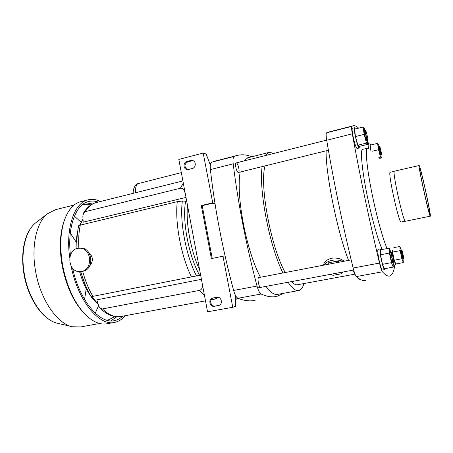 <?xml version="1.0" encoding="UTF-8"?>
<svg xmlns="http://www.w3.org/2000/svg" width="453" height="453" viewBox="0 0 453 453"><rect width="100%" height="100%" fill="white"/><g stroke="black" fill="none" stroke-linecap="round" stroke-linejoin="round"><path stroke-width="0.68" d="M283.629 293.278L276.862 296.375C272.31 297.479 267.077 296.692 261.166 294.014C259.654 293.142 258.278 290.486 257.027 286.053C246.075 244.552 238.131 203.81 233.193 163.827C232.74 159.569 233.102 157.095 234.286 156.404L236.613 155.583C241.619 154.218 246.659 154.626 251.721 156.806M255.13 300.299C250.107 301.483 244.382 300.809 237.961 298.267C236.324 297.428 234.875 294.818 233.618 290.447C222.599 249.473 214.858 209.184 210.396 169.575C209.999 165.351 210.452 162.882 211.766 162.163L215.719 160.928M238.238 172.446C236.506 172.191 234.484 163.125 236.115 162.938C237.78 162.231 240.254 172.185 238.488 172.451L238.238 172.446M260.656 287.372L260.69 287.366C258.957 288.029 256.947 277.768 258.776 277.598L351.16 259.892M298.448 290.588L277.678 294.359C274.337 295.13 270.424 292.468 265.939 286.387M260.469 277.276C246.37 251.189 235.77 195.436 240.203 172.032M243.759 161.008L247.87 157.78M187.497 205.441C185.685 223.357 190.973 251.642 199.643 269.858C190.973 251.642 185.685 223.357 187.497 205.441M272.995 153.641C271.347 152.542 269.829 152.185 268.431 152.576L265.067 155.639M262.117 166.619C258.663 190.028 269.575 246.415 282.927 272.972M288.085 282.253C292.276 288.47 295.866 291.222 298.855 290.515C301.081 289.92 302.791 287.598 303.991 283.55M265.073 165.889C259.258 184.614 271.047 247.972 285.243 272.525M291.455 281.624C293.878 284.133 296.013 285.164 297.864 284.716L298.221 284.614M324.359 265.028C325.548 262.763 328.153 261.194 332.162 260.333C336.262 259.626 339.846 260.005 342.904 261.472M339.461 262.134L337.468 261.098L328.47 262.831L327.757 264.376M323.516 265.192C324.037 261.896 326.755 259.569 331.658 258.221C336.822 257.61 340.979 258.612 344.127 261.239M328.572 264.218L328.47 262.831M337.581 262.491L337.468 261.098M330.849 274.275L332.949 275.333L341.851 273.674L342.655 272.066M199.62 275.299L91.217 296.687L199.62 275.299C188.663 256.036 181.953 220.067 185.656 201.166L182.361 201.03L177.282 201.664L78.771 225.486C77.174 232.378 76.602 240.079 77.055 248.589M202.191 283.38L202.332 285.735C202.457 288.08 201.54 289.626 199.575 290.373L102.418 308.929L99.971 308.085C103.913 311.992 107.99 314.609 112.208 315.951C115.164 316.817 117.927 317.026 120.504 316.579M201.421 279.308L96.823 299.858L98.601 305.764L99.971 308.085M98.063 303.997L91.8 296.613M85.464 285.282L80.538 271.557M76.982 248.606L76.931 245.554M80.102 224.948L82.995 218.861M185.99 197.44L83.182 222.18L82.842 216.081L83.584 212.944C86.84 207.474 90.985 204.031 96.025 202.61L96.495 202.497M185.237 193.442L184.524 191.268C183.816 189.111 182.429 188.103 180.362 188.238L85.283 211.642L83.584 212.944M98.154 304.291C90.136 297.502 83.93 286.596 79.547 271.585M76.098 248.929C75.94 242.672 76.444 236.998 77.61 231.908M79.773 225.033L81.755 221.075M70.3 233.029L76.195 242.129M86.212 288.725L84.575 299.484M74.4 216.126L81.087 222.253M98.573 305.662L95.266 313.21M82.316 204.767C85.102 204.043 87.973 204.088 90.928 204.915M114.96 316.585L107.752 320.186M85.475 202.701L92.514 203.98M116.795 316.777L110.894 320.871M70.413 254.92C67.214 226.896 75.798 204.388 88.426 201.568C91.585 200.741 94.841 200.906 98.205 202.066M122.774 316.154C120.356 318.453 117.655 319.926 114.677 320.565C100.158 324.642 79.615 301.052 72.622 268.289M69.671 257.514C65.549 227.548 74.456 202.825 87.876 199.886C91.976 198.827 96.2 199.36 100.56 201.477M125.158 315.713C122.225 319.263 118.799 321.471 114.886 322.332C99.603 326.692 77.831 300.945 71.121 266.2M114.128 322.468L107.355 323.702C99.858 325.209 92.021 321.63 83.862 312.972C73.477 301.109 66.348 284.903 62.469 264.354C59.841 248.153 60.289 234.059 63.811 222.072C67.525 210.577 73.075 203.805 80.458 201.755L80.979 201.625M84.739 313.912L82.763 311.857C72.65 300.311 65.719 284.563 61.959 264.614C59.405 248.884 59.841 235.186 63.273 223.516L64.536 219.847M99.592 323.476L80.662 326.947L72.333 326.749C56.999 323.702 40 299.031 35.436 270.447C31.121 245.753 36.619 222.344 47.412 213.799L55.374 209.728M138.261 183.573L138.182 183.595C136.279 184.297 135.373 187.355 135.464 192.768M88.828 252.57C93.284 256.817 93.522 261.324 89.541 266.081M80.521 248.187L80.628 248.182C92.633 247.259 94.79 269.365 82.859 271.279L80.674 271.545M81.625 271.392L80.447 271.562C67.084 273.114 65.962 248.018 79.388 248.221C91.421 247.293 93.59 269.473 81.625 271.392M214.926 203.165L212.746 202.865L203.199 153.04L206.149 153.997L209.875 163.873L210.724 163.459M214.999 203.646L211.319 203.522L202.191 205.662L212.231 258.403M210.905 163.057L209.733 163.499M225.067 256.019L222.967 256.188L232.757 307.276L235.413 306.455L235.334 296.358L236.375 296.84M235.345 297.808L242.412 299.784M232.757 307.276L207.548 311.794L178.822 159.411L203.199 153.04M188.527 169.467L192.276 168.51C196.138 167.74 196.325 161.206 192.508 160.481L190.753 160.492L187.01 161.461C183.12 162.265 183.029 168.878 186.908 169.501L188.527 169.467M214.45 306.273L218.493 305.537C223.357 304.614 221.557 296.171 216.738 297.287L212.819 298.017C207.904 298.81 209.58 307.361 214.45 306.273L215.311 306.03C210.792 307.066 208.742 299.342 213.159 297.955M212.746 202.865L201.296 205.554L211.381 258.578L222.967 256.188M187.282 169.558C184.009 166.732 184.235 164.122 187.95 161.721L193.08 160.673M219.071 305.35L215.311 306.03M201.296 205.554L202.191 205.662M328.544 132.078L326.573 132.82C325.956 133.38 325.996 135.866 326.698 140.271C333.674 181.732 342.485 224.32 353.13 268.023C354.314 272.695 355.384 275.543 356.347 276.573C360.033 279.835 363.125 281.087 365.616 280.339M358.697 128.148C356.562 126.081 354.597 125.322 352.808 125.872L351.845 126.359C351.386 126.885 351.545 129.371 352.321 133.816C359.886 175.679 368.946 218.765 379.489 263.074C380.65 267.814 381.636 270.718 382.434 271.794C385.475 275.22 387.944 276.613 389.84 275.968C392.151 275.118 393.736 271.925 394.586 266.375L394.608 264.999M368.855 144.133L367.219 140.787M363.566 149.139L362.74 148.924C359.954 149.094 362.004 171.279 367.847 198.782C372.292 220.039 378.261 240.922 382.19 249.49M360.152 279.359C359.195 279.365 358.074 278.567 356.777 276.959M355.299 274.841L352.745 270.186M348.561 260.39C337.508 232.446 325.656 174.195 326.115 150.815M405.231 221.183L401.177 222.015C399.155 224.462 387.485 171.551 390.203 172.282L390.243 172.27M387.089 248.544C382.768 238.941 375.826 213.408 371.217 189.643C366.585 165.832 365.186 148.726 367.434 148.193L368.448 148.635M401.709 249.909C402.139 249.603 404.099 258.788 403.589 258.737C403.176 259.116 401.194 249.835 401.709 249.909L400.65 250.113C401.081 249.756 403.045 258.98 402.53 258.935L401.222 254.631L400.65 250.113M381.42 154.745C380.888 154.371 379.048 146.013 379.518 146.098C379.925 145.747 381.981 154.813 381.483 154.773L381.42 154.745M367.7 140.475C366.97 139.926 364.824 130.26 365.458 130.339C366.024 129.892 368.476 140.538 367.802 140.521L367.7 140.475M393.572 262.564L393.572 262.564C392.989 263.04 390.673 252.123 391.369 252.185C391.958 251.732 394.257 262.553 393.572 262.564L391.551 262.944M392.258 250.741C392.966 256.239 395.339 265.294 395.928 264.756L396.103 263.935M395.928 264.756L394.059 265.101M393.079 263.255L394.048 265.107M403.057 258.839L403.312 262.598L395.775 263.997L394.263 260.203L401.873 258.776L400.135 250.628L399.874 246.466L401.194 250.011M394.263 260.203L392.541 252.083L400.135 250.628M393.844 247.632L399.874 246.466M392.541 252.083L392.468 250.345M403.312 262.598L401.873 258.776M370.86 144.983L370.135 143.816C369.807 144.19 370.027 146.376 370.797 150.373M370.135 143.816L368.306 144.264C368.023 144.467 368.108 145.951 368.555 148.714M379.693 158.352L381.369 157.955L380.469 157.049L378.538 149.7L377.547 143.352L378.481 144.405L378.963 146.234M378.81 157.446L380.469 157.049M371.958 151.285L378.538 149.7M370.956 150.498L370.163 145.153L377.547 143.352M380.384 154.994C379.846 154.62 378.006 146.262 378.481 146.353C378.901 145.996 380.95 155.062 380.446 155.022L380.384 154.994M380.894 154.915L381.369 157.955M380.911 249.739L380.237 248.952C379.676 249.756 380.022 253.306 381.273 259.603C382.672 265.894 383.782 269.235 384.603 269.626L384.874 268.646M378.085 249.365L378.057 249.371C377.474 250.181 377.808 253.731 379.048 260.022C380.452 266.307 381.568 269.643 382.406 270.028L384.569 269.631M393.057 262.661L393.249 267.1L391.432 262.649L389.399 253.051L389.229 248.131L390.882 252.276M391.432 262.649L382.525 264.314L384.427 268.731L393.249 267.1M382.525 264.314L380.509 254.756L389.399 253.051M380.509 254.756L380.446 249.829L389.229 248.131M391.743 257.451C392.377 260.594 392.575 262.378 392.332 262.797C391.737 263.278 389.421 252.361 390.129 252.417L391.369 252.185M355.395 128.986L354.495 127.729C354.003 128.29 354.286 131.189 355.339 136.415C356.947 143.51 358.227 147.372 359.189 147.995L359.422 146.376M352.383 128.261L352.36 128.267C351.856 128.839 352.128 131.732 353.176 136.953C354.784 144.043 356.075 147.899 357.06 148.516L359.167 148.001M366.494 143.097L357.859 145.22L359.206 146.427L367.734 144.337L366.494 143.097L364.15 134.371L363.096 127.033L364.382 128.482L364.914 130.475M357.859 145.22L355.469 136.54L364.15 134.371M355.469 136.54L354.489 129.218L363.096 127.033M366.494 140.775C365.752 140.226 363.612 130.566 364.252 130.64C364.829 130.192 367.281 140.832 366.596 140.821L366.494 140.775M367.202 140.673L367.734 144.337M430.259 216.16L430.31 216.172C431.55 216.37 420.027 164.139 419.133 165.521C417.728 164.399 429.251 216.851 430.259 216.16M394.438 171.183L394.404 171.194C391.907 170.345 403.244 222.174 405.361 221.262L430.288 216.172M425.871 192.276C423.159 179.745 420.107 167.718 419.727 168.176C418.476 167.208 428.748 213.975 429.682 213.499L429.727 213.505C429.88 212.021 428.595 204.949 425.871 192.276M237.961 298.267L261.166 294.014M210.396 169.575L233.193 163.827M233.618 290.447L257.027 286.053M211.766 162.163L234.286 156.404M177.282 201.664C174.779 222.315 180.985 255.747 191.347 276.738M92.848 296.324C88.607 289.037 85.209 280.701 82.656 271.319M78.845 248.25C78.335 239.609 78.833 231.823 80.334 224.886M199.575 290.373L204.496 295.605M211.449 299.229L214.58 299.173L218.623 297.428M205.486 300.854L121.138 316.46C115.238 317.678 108.997 315.163 102.418 308.929M183.284 183.08L180.362 188.238M85.283 211.642C88.284 206.738 91.863 203.731 96.025 202.61L182.876 180.928M202.332 285.735L202.74 286.296M184.722 190.713L184.524 191.268M182.361 201.03C179.496 221.092 185.877 255.379 196.421 275.809M57.735 323.317L57.559 323.278C43.477 320.43 28.239 298.635 24.252 273.459C20.476 251.698 25.538 230.888 35.447 223.029L36.676 222.078M218.992 305.379L218.312 305.571M187.95 161.721L187.01 161.461M191.681 160.758L190.753 160.492M382.434 271.794L356.347 276.573M351.845 126.359L326.573 132.82M379.489 263.074L353.13 268.023M352.321 133.816L326.698 140.271M214.337 161.279L236.613 155.583M247.565 157.859L268.431 152.576M297.496 284.784L297.864 284.716M328.402 150.249L238.488 172.451M354.88 274.156L297.117 284.818M214.059 299.269L211.081 299.818M80.77 271.534C83.346 280.99 86.829 289.371 91.217 296.687M114.677 320.565L113.946 320.701M87.876 199.886L80.458 201.755M82.763 311.857L83.862 312.972M63.273 223.516L63.811 222.072M74.133 205.011L54.83 209.864M47.412 213.799L35.447 223.029C31.104 226.698 27.786 232.038 25.498 239.048C22.395 249.201 21.852 260.718 23.873 273.601C27.865 298.493 42.78 320.152 57.559 323.278L72.333 326.749M133.21 193.329C132.882 189.473 135.034 183.776 138.182 183.595L181.313 172.633M79.388 248.221L80.628 248.182M218.822 305.441L218.493 305.537M235.356 299.32L238.085 298.821M352.808 125.872L327.847 132.253M394.274 171.347L390.203 172.282M367.434 148.193L362.19 149.473M379.518 146.098L378.481 146.353M381.477 154.773L380.441 155.022M365.458 130.339L364.252 130.64M326.67 140.113L236.115 162.938M367.791 140.526L366.59 140.821M353.651 270.016L257.587 287.944M380.237 248.952L378.057 249.371M354.495 127.729L352.36 128.267M394.404 171.194L419.133 165.521"/></g></svg>
